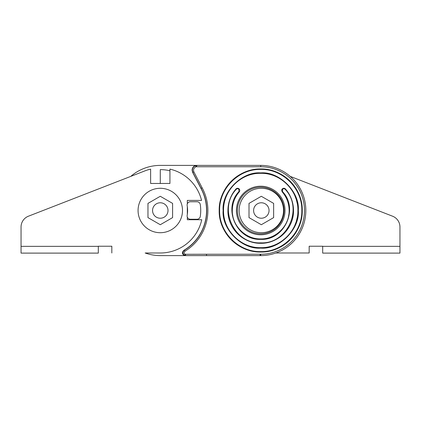 <?xml version="1.0" encoding="UTF-8"?>
<svg xmlns="http://www.w3.org/2000/svg" width="421" height="421" viewBox="0 0 421 421"><rect width="100%" height="100%" fill="white"/><g stroke="black" fill="none" stroke-linecap="round" stroke-linejoin="round"><path stroke-width="0.63" d="M260.71 255.605L260.725 254.247A43.747 43.747 0 0 0 304.467 210.847A43.747 43.747 0 0 0 261.415 166.758L260.725 166.753L260.725 165.395L197.191 165.395L196.023 166.758C193.771 167.863 193.071 169.595 193.918 171.957L202.143 187.84L201.112 188.382L192.881 172.489L192.339 170.258C192.465 168.021 193.571 166.484 195.654 165.653L197.191 165.395L195.765 165.395C193.476 166.137 192.255 167.711 192.092 170.105L192.634 172.342L200.98 188.455A46.289 46.289 0 0 1 183.861 250.327L184.377 250.195L184.982 251.19C183.814 252.295 183.882 253.326 185.172 254.284L206.432 254.242L206.606 255.605L260.72 255.605A45.105 45.105 0 0 0 305.825 210.505A45.105 45.105 0 0 0 260.725 165.395L229.519 165.395M183.861 250.327C181.825 252.326 182.014 254.089 184.435 255.605L185.877 255.605L184.698 255.347L185.172 254.284L185.877 255.605L206.606 255.605L160.28 255.605A45.105 45.105 0 0 1 145.161 252.995L160.28 252.995A42.495 42.495 0 0 0 201.759 219.73L187.319 219.73L187.319 217.115M195.765 165.395L160.28 165.395A45.105 45.105 0 0 0 130.778 176.383L28.439 216.199A11.588 11.588 0 0 0 21.05 227.003L21.05 253.11L98.309 253.11L98.309 246.232L111.828 246.232L111.828 252.995M92.515 253.11L98.309 253.11M309.172 252.995L275.839 252.995L309.172 252.995L309.172 246.232L322.691 246.232L309.172 246.232M392.561 216.199L290.222 176.383L392.561 216.199A11.588 11.588 0 0 1 399.95 227.003L399.95 253.11L322.691 253.11L322.691 246.232M328.485 253.11L322.691 253.11M172.594 203.39L160.28 196.281L147.966 203.39L147.966 217.61L160.28 224.719L172.594 217.61L172.594 203.39M187.319 203.885L187.319 200.417L201.559 200.417A42.495 42.495 0 0 0 169.937 169.121L169.937 183.461L150.623 183.461L150.623 169.121A42.495 42.495 0 0 0 144.871 170.9L28.439 216.199M98.309 246.232L111.828 246.232M187.319 206.574L187.319 214.426M168.005 210.5A7.725 7.725 0 0 0 160.28 202.775A7.725 7.725 0 0 0 152.555 210.5A7.725 7.725 0 0 0 160.28 218.225A7.725 7.725 0 0 0 168.005 210.5M269.045 210.5A7.725 7.725 0 0 0 261.32 202.775A7.725 7.725 0 0 0 253.595 210.5A7.725 7.725 0 0 0 261.32 218.225A7.725 7.725 0 0 0 269.045 210.5M182.493 210.5A22.213 22.213 0 0 0 160.28 188.287A22.213 22.213 0 0 0 138.067 210.5A22.213 22.213 0 0 0 160.28 232.713A22.213 22.213 0 0 0 182.493 210.5M302.257 210.5C302.825 232.692 282.912 252.605 260.72 252.032C238.528 252.605 218.615 232.692 219.188 210.5C218.615 188.308 238.528 168.395 260.72 168.968C282.912 168.395 302.825 188.308 302.257 210.5A41.532 41.532 0 0 1 260.72 252.032A41.532 41.532 0 0 1 219.188 210.5A41.532 41.532 0 0 1 260.72 168.968A41.532 41.532 0 0 1 302.257 210.5M223.562 210.5C223.046 190.645 240.865 172.826 260.72 173.336C280.581 172.826 298.394 190.645 297.884 210.5C298.394 230.355 280.581 248.174 260.72 247.664C240.865 248.174 223.046 230.355 223.562 210.5M187.113 215.962A3.279 3.279 0 0 1 187.166 215.378A27.323 27.323 0 0 0 187.166 205.622A3.279 3.279 0 0 1 190.392 201.754L197.039 201.754A3.279 3.279 0 0 1 200.28 204.553A40.442 40.442 0 0 1 200.28 216.447A3.279 3.279 0 0 1 197.039 219.246L190.392 219.246A3.279 3.279 0 0 1 187.113 215.962M297.168 203.248A37.164 37.164 0 0 0 296.321 199.843M295.895 198.512A37.164 37.164 0 0 0 295.053 196.281M291.621 189.855A37.164 37.164 0 0 0 291.395 189.518M284.038 210.5A23.318 23.318 0 0 0 260.72 187.182A23.318 23.318 0 0 0 237.402 210.5A23.318 23.318 0 0 0 260.72 233.818A23.318 23.318 0 0 0 284.038 210.5M234.871 198.696A28.418 28.418 0 0 0 233.455 202.496M233.118 203.738A28.418 28.418 0 0 0 232.592 206.458M281.665 190.46L282.307 188.913A2.184 2.184 0 0 0 281.665 190.46L282.202 191.892C286.748 197.265 289.064 203.469 289.138 210.5C289.527 225.688 275.902 239.307 260.72 238.917C245.538 239.307 231.913 225.688 232.303 210.5C232.381 203.469 234.692 197.265 239.244 191.892L238.912 191.608C222.43 208.721 236.955 240.591 260.72 239.354C284.485 240.591 299.015 208.721 282.528 191.608L282.617 189.224C283.496 188.519 284.349 188.55 285.175 189.318C303.646 208.463 287.39 244.248 260.72 242.854C234.055 244.248 217.799 208.463 236.27 189.318C237.097 188.55 237.949 188.519 238.828 189.224L238.912 191.608M232.592 214.547A28.418 28.418 0 0 0 232.881 216.194M234.544 221.567A28.418 28.418 0 0 0 234.871 222.304M286.569 222.304A28.418 28.418 0 0 0 286.896 221.567M288.564 216.194A28.418 28.418 0 0 0 288.848 214.547M282.617 189.224L282.307 188.913A2.184 2.184 0 0 1 285.501 189.029C290.748 195.223 293.416 202.38 293.511 210.5A32.791 32.791 0 0 1 260.72 243.291A32.791 32.791 0 0 1 235.939 189.029C236.97 188.071 238.039 188.034 239.139 188.913C239.944 189.882 239.981 190.871 239.244 191.892A2.184 2.184 0 0 0 239.023 188.808A2.184 2.184 0 0 0 235.939 189.029L236.27 189.318M282.307 188.913C283.407 188.034 284.47 188.071 285.501 189.029A32.791 32.791 0 0 1 293.511 210.5C293.963 228.019 278.244 243.743 260.72 243.291C243.201 243.743 227.477 228.019 227.929 210.5C228.024 202.38 230.692 195.223 235.939 189.029M260.725 165.395L197.191 165.395M288.848 206.458A28.418 28.418 0 0 0 288.322 203.738M287.99 202.496A28.418 28.418 0 0 0 286.569 198.696M291.395 231.482A37.164 37.164 0 0 0 291.621 231.145M295.053 224.719A37.164 37.164 0 0 0 295.895 222.488M296.321 221.157A37.164 37.164 0 0 0 297.168 217.752M184.698 255.347C182.546 253.752 182.44 252.037 184.377 250.195A46.436 46.436 0 0 0 201.112 188.382L200.98 188.455M169.937 170.779A40.879 40.879 0 0 0 160.28 169.621L160.28 183.461M206.437 254.284L206.606 255.605M195.654 165.653L196.023 166.758L261.415 166.758M283.533 210.5A22.213 22.213 0 0 0 261.32 188.287A22.213 22.213 0 0 0 239.107 210.5A22.213 22.213 0 0 0 261.32 232.713A22.213 22.213 0 0 0 283.533 210.5M273.634 203.39L261.32 196.281L249.006 203.39L249.006 217.61L261.32 224.719L273.634 217.61L273.634 203.39M322.691 246.348L399.95 246.348M98.309 246.348L21.05 246.348M301.815 210.5C302.383 232.46 282.68 252.163 260.72 251.595C238.76 252.163 219.057 232.46 219.625 210.5C219.057 188.54 238.76 168.837 260.72 169.405C282.68 168.837 302.383 188.54 301.815 210.5M223.125 210.5C221.504 191.818 242.038 171.284 260.72 172.899C279.402 171.284 299.941 191.818 298.321 210.5C299.941 229.182 279.402 249.716 260.72 248.101C242.038 249.716 221.504 229.182 223.125 210.5M285.012 210.5A24.286 24.286 0 0 1 260.72 234.786A24.286 24.286 0 0 1 236.434 210.5A24.286 24.286 0 0 1 260.72 186.214A24.286 24.286 0 0 1 285.012 210.5M206.432 254.242L260.099 254.242L260.099 255.605M260.099 254.242L260.725 254.247M285.501 189.029L285.175 189.318M282.202 191.892L282.528 191.608M239.139 188.913L238.828 189.224M202.143 187.84A47.605 47.605 0 0 1 184.982 251.19M193.918 171.957L192.634 172.342"/></g></svg>
